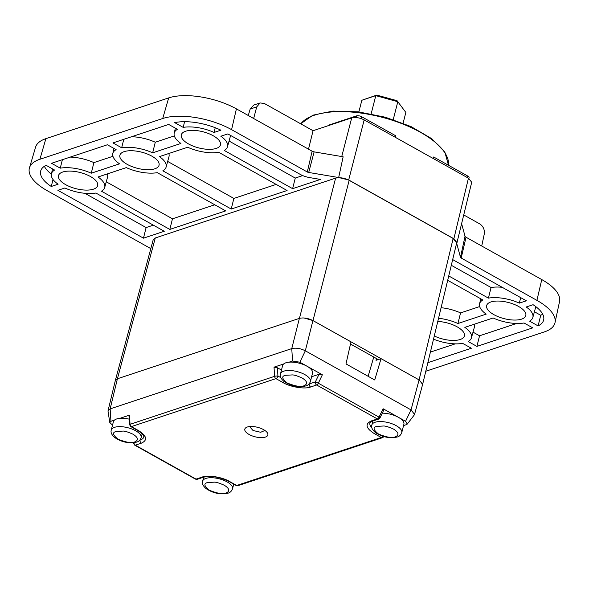 <?xml version="1.0" encoding="UTF-8"?>
<svg xmlns="http://www.w3.org/2000/svg" width="589" height="589" viewBox="0 0 589 589"><rect width="100%" height="100%" fill="white"/><g stroke="black" fill="none" stroke-linecap="round" stroke-linejoin="round"><path stroke-width="0.88" d="M304.079 317.979L312.987 320.578L349.167 180.337C344.248 177.93 339.735 177.193 335.612 178.136L155.282 237.985L153.214 239.723L115.363 380.391M378.278 359.562L350.492 344.028M312.987 320.578L419.088 379.898L422.681 384.028M349.167 180.337L453.147 238.464L456.696 242.896L422.659 384.242M249.567 426.554L253.012 430.493L260.684 432.282L264.91 430.471M250.016 434.954A11.876 4.903 14.3 0 1 244.825 429.123A11.876 4.903 14.3 0 1 262.65 429.16A11.876 4.903 14.3 0 1 267.84 434.991A11.876 4.903 14.3 0 1 250.016 434.954M311.625 376.739L319.01 374.287L322.36 374.781L299.875 362.213L305.323 350.801L312.936 320.578C308.01 318.141 303.497 317.412 299.381 318.377L117.395 378.779L115.319 380.56L108.067 410.658L110.15 408.884L291.761 348.607C295.877 347.643 300.397 348.371 305.323 350.801L411.019 409.892L414.56 414.369L414.163 415.105M312.936 320.578L350.985 341.848L345.986 363.914L374.737 379.986L381.039 358.649L419.088 379.92L411.026 409.892L405.556 421.297L407.301 424.051L406.351 424.647M238 485.645L236.093 485.461A2.378 1.171 -60.8 0 0 236.719 485.483A2.378 1.819 71.6 0 0 238 485.645L382.563 437.664A2.378 1.819 -108.4 0 1 381.274 437.509L374.295 433.607C365.806 428.174 364.805 423.955 371.298 420.944A2.378 1.819 71.6 0 0 372.579 421.106L378.631 419.096A2.378 1.819 -108.4 0 1 377.35 418.934L316.639 385L310.587 387.002C304.962 389.388 290.178 387.002 282.934 382.526L275.947 378.624L131.391 426.598A2.378 1.171 119.2 0 1 130.765 426.576L129.558 424.654L128.984 415.679L129.47 415.149L130.051 424.316A2.378 1.819 71.6 0 0 131.391 426.598L138.371 430.507C146.867 435.934 147.861 440.16 141.375 443.164L135.323 445.174L196.027 479.115L202.079 477.105C207.703 474.719 222.487 477.112 229.739 481.581L236.719 485.483L381.274 437.509A2.378 1.171 -60.8 0 0 382.71 436.199M133.975 442.678A2.378 1.819 71.6 0 0 135.323 445.174A2.378 1.171 119.2 0 1 134.697 445.151L133.482 443.105A2.378 1.568 179.3 0 1 133.548 442.729M280.857 377.682L277.934 376.047A2.378 0.493 176.4 0 0 274.607 376.334L274.025 367.168L283.633 363.98M289.074 362.176L292.549 361.028L299.875 362.213M112.536 425.096L109.804 422.637L110.946 421.297L114.413 420.141M119.862 418.337L129.47 415.149M274.025 367.168L277.404 367.772L281.468 370.039M405.556 421.297L383.071 408.722L379.044 417.145L318.332 383.203A2.378 1.171 119.2 0 1 316.639 385A2.378 1.819 -108.4 0 1 315.373 381.893L309.321 383.903A17.81 7.355 14.3 0 1 309.019 383.999M403.561 425.575L406.358 424.647M383.321 410.246L383.071 408.722M108.067 411.483L108.067 410.658M376.511 358.576L376.01 360.321L381.039 358.649M453.147 238.464L419.088 379.898L422.63 384.389L414.56 414.369M368.132 376.29L373.765 357.044M116.232 431.472L123.02 431.082C124.78 430.986 128.115 432.031 133.026 434.218C138.165 437.494 138.761 440.057 134.829 441.897A12.273 5.073 14.3 0 1 134.793 441.912C131.759 443.37 126.164 442.457 117.999 439.166C112.727 434.925 112.131 432.363 116.195 431.487A12.273 5.073 14.3 0 1 116.232 431.472M129.205 419.154A15.439 6.376 -165.7 0 0 113.405 421.702L111.262 430.08A15.439 6.376 14.3 0 1 114.546 427.327A15.439 6.376 14.3 0 1 135.654 430.765A15.439 6.376 14.3 0 1 141.183 437.708C140.189 440.197 138.621 441.669 136.493 442.125C128.903 443.672 121.673 442.162 114.803 437.59C111.696 434.947 110.518 432.451 111.262 430.08M285.444 375.311L292.232 374.921C293.992 374.825 297.327 375.87 302.238 378.057C307.377 381.333 307.973 383.895 304.042 385.743A12.273 5.073 14.3 0 1 304.005 385.751C300.972 387.209 295.376 386.296 287.211 383.005C281.947 378.764 281.343 376.202 285.407 375.326A12.273 5.073 14.3 0 1 285.444 375.311M310.396 381.547L312.531 373.168A15.439 6.376 -165.7 0 0 307.002 366.225A15.439 6.376 -165.7 0 0 291.798 362.102A15.439 6.376 -165.7 0 0 282.617 365.541L280.482 373.927A15.439 6.376 14.3 0 1 283.758 371.173A15.439 6.376 14.3 0 1 304.866 374.611A15.439 6.376 14.3 0 1 310.396 381.547C309.402 384.043 307.841 385.515 305.706 385.964C298.115 387.51 290.892 386.001 284.016 381.429C280.909 378.793 279.731 376.29 280.482 373.927M376.805 426.392L383.594 426.002C385.361 425.906 388.696 426.951 393.599 429.131C398.738 432.414 399.342 434.976 395.403 436.817A12.273 5.073 14.3 0 1 395.374 436.832C392.34 438.29 386.737 437.369 378.572 434.086C373.308 429.845 372.704 427.283 376.769 426.399A12.273 5.073 14.3 0 1 376.805 426.392M372.859 421.01L371.843 425A15.439 6.376 14.3 0 1 375.119 422.247A15.439 6.376 14.3 0 1 396.228 425.685A15.439 6.376 14.3 0 1 401.757 432.628L403.899 424.242A15.439 6.376 -165.7 0 0 398.363 417.299A15.439 6.376 -165.7 0 0 382.268 413.169M207.593 482.553L214.381 482.155C216.141 482.067 219.483 483.113 224.387 485.292C229.526 488.575 230.13 491.138 226.191 492.978A12.273 5.073 14.3 0 1 226.161 492.986C223.121 494.451 217.525 493.53 209.36 490.247C204.096 486.006 203.492 483.444 207.556 482.56A12.273 5.073 14.3 0 1 207.593 482.553M185.535 131.266A20.21 8.349 14.3 0 1 208.381 133.497A20.21 8.349 14.3 0 1 220.463 144.835A20.21 8.349 14.3 0 1 216.222 148.421A20.21 8.349 14.3 0 1 193.369 146.197A20.21 8.349 14.3 0 1 181.294 134.852A20.21 8.349 14.3 0 1 185.535 131.266M124.132 151.645A20.21 8.349 14.3 0 1 146.985 153.876A20.21 8.349 14.3 0 1 159.059 165.214A20.21 8.349 14.3 0 1 154.819 168.8A20.21 8.349 14.3 0 1 131.973 166.577A20.21 8.349 14.3 0 1 119.891 155.231A20.21 8.349 14.3 0 1 124.132 151.645M62.736 172.025A20.21 8.349 14.3 0 1 85.582 174.248A20.21 8.349 14.3 0 1 97.656 185.594A20.21 8.349 14.3 0 1 93.423 189.179A20.21 8.349 14.3 0 1 70.57 186.956A20.21 8.349 14.3 0 1 58.495 175.61A20.21 8.349 14.3 0 1 62.736 172.025M437.782 321.461A20.21 8.349 14.3 0 1 464.404 335.921A20.21 8.349 14.3 0 1 460.164 339.507A20.21 8.349 14.3 0 1 434.284 335.966M490.88 301.973A20.21 8.349 14.3 0 1 513.733 304.204A20.21 8.349 14.3 0 1 525.808 315.542A20.21 8.349 14.3 0 1 521.567 319.135A20.21 8.349 14.3 0 1 498.714 316.904A20.21 8.349 14.3 0 1 486.639 305.566A20.21 8.349 14.3 0 1 490.88 301.973M328.728 125.516L328.868 125.067L356.463 115.908L355.999 117.513M361.263 118.617L361.698 116.755L395.734 135.787L395.44 137.384M341.738 156.549L351.707 117.888C355.498 117.02 359.658 117.69 364.179 119.906L413.264 147.346A77.652 32.078 14.3 0 1 419.361 150.755L468.446 178.195L471.715 182.273L456.747 243.552L460.488 257.327A2.01 0.832 -165.7 0 0 461.202 258.034L536.925 300.368A50.271 20.77 14.3 0 1 555.015 322.654A50.271 20.77 14.3 0 1 544.391 331.894L425.788 371.254M433.239 158.515L433.666 156.991L467.703 176.023L467.342 177.583M461.68 223.916L465.03 236.241A2.842 1.171 -165.7 0 0 466.039 237.242L541.762 279.576A49.439 20.424 14.3 0 1 559.55 301.494L555.015 322.654M150.813 248.624L47.378 190.792A50.271 20.77 14.3 0 1 29.45 167.865L35.598 147.117A49.439 20.424 14.3 0 1 45.883 138.658L168.682 97.899A49.439 20.424 14.3 0 1 236.41 108.869L312.133 151.196A2.842 1.171 -165.7 0 0 314.121 151.874L343.137 156.784L338.675 177.539L348.688 179.962L453.861 238.759L457.13 242.837M248.263 115.488L250.178 109.053L253.734 105.056L260.102 102.942L256.73 106.881L253.653 118.507M308.503 149.172L313.061 130.714L264.343 103.48L260.102 102.942M351.707 117.888L313.061 130.714M29.45 167.865A50.271 20.77 14.3 0 1 39.905 159.266L162.711 118.507A50.271 20.77 14.3 0 1 231.58 129.654L307.296 171.988A2.01 0.832 -165.7 0 0 308.702 172.467L338.675 177.539M481.728 246.011L484.261 234.091C484.791 229.739 483.319 226.367 479.866 223.967L463.83 215M231.227 209.043L287.079 190.512L218.696 152.279A27.499 11.36 14.3 0 1 187.692 147.243L159.435 156.615A27.499 11.36 14.3 0 1 166.105 167.107A27.499 11.36 14.3 0 1 162.844 170.817L231.227 209.043L233.862 198.434L276.153 184.401M169.823 229.423L225.675 210.884L157.292 172.658A27.499 11.36 14.3 0 1 126.289 167.615L98.032 176.994A27.499 11.36 14.3 0 1 104.702 187.479A27.499 11.36 14.3 0 1 101.441 191.197L169.823 229.423L172.467 218.813L214.749 204.781M476.906 346.398L532.758 327.859L524.041 322.986A27.499 11.36 14.3 0 1 493.111 317.979L464.839 327.366A27.499 11.36 14.3 0 1 471.45 337.814A27.499 11.36 14.3 0 1 468.189 341.524L476.906 346.398L479.549 335.789L516.649 323.471M427.85 362.677L471.362 348.239L462.645 343.365A27.499 11.36 14.3 0 1 433.519 339.139M526.235 306.987A27.499 11.36 14.3 0 1 532.854 317.434A27.499 11.36 14.3 0 1 529.592 321.145L538.103 325.908A38.602 15.947 -165.7 0 0 543.662 319.967A38.602 15.947 -165.7 0 0 533.082 304.712L526.235 306.987M320.475 179.424L309.74 177.613A13.68 5.647 14.3 0 1 300.169 174.351L227.84 133.917L220.838 136.236A27.499 11.36 14.3 0 1 227.501 146.727A27.499 11.36 14.3 0 1 224.247 150.438L292.623 188.671L320.475 179.424M58.12 184.21A27.499 11.36 14.3 0 1 51.405 173.895A27.499 11.36 14.3 0 1 54.608 170.066L46.089 165.303A38.602 15.947 -165.7 0 0 40.7 170.943A38.602 15.947 -165.7 0 0 51.272 186.477L58.12 184.21M143.473 238.17L164.279 231.263L95.897 193.037A27.499 11.36 14.3 0 1 64.893 187.994L57.884 190.321L143.473 238.17L146.116 227.56L153.354 225.16M220.912 130.184A38.602 15.947 -165.7 0 0 174.69 122.622L183.208 127.386A27.499 11.36 14.3 0 1 214.065 132.451L220.912 130.184M448.737 275.947L488.406 298.122A27.499 11.36 14.3 0 1 519.336 303.129L526.352 300.802L454.082 260.397A13.68 5.647 14.3 0 1 452.691 259.543M438.547 318.281A27.499 11.36 14.3 0 1 457.94 323.508L486.212 314.121A27.499 11.36 14.3 0 1 479.556 303.85A27.499 11.36 14.3 0 1 482.855 299.963L447.692 280.305M107.389 144.761L51.537 163.293L60.255 168.167A27.499 11.36 14.3 0 1 91.266 173.21L119.515 163.83A27.499 11.36 14.3 0 1 112.808 153.515A27.499 11.36 14.3 0 1 116.107 149.635L107.389 144.761M168.668 124.426L112.941 142.921L121.658 147.787A27.499 11.36 14.3 0 1 152.661 152.831L180.919 143.451A27.499 11.36 14.3 0 1 174.204 133.143A27.499 11.36 14.3 0 1 177.407 129.308L168.668 124.426M233.862 198.434L167.666 161.43M166.105 167.107L168.977 156.674A27.705 11.449 -165.7 0 0 168.822 153.501M172.467 218.813L106.263 181.802M104.702 187.479L107.573 177.053A27.705 11.449 -165.7 0 0 107.419 173.88M479.549 335.789L473.011 332.137M471.45 337.814L474.322 327.381A27.705 11.449 -165.7 0 0 474.182 324.259M430.397 352.097L455.245 343.851M538.103 325.908L540.724 315.284A38.395 15.859 -165.7 0 0 542.675 314.136M534.414 311.758L540.724 315.284M532.854 317.434L535.725 307.009A27.705 11.449 -165.7 0 0 535.806 306.633M292.623 188.671L295.266 178.062L302.717 175.588M295.266 178.062L229.069 141.051M227.501 146.727L230.373 136.295A27.705 11.449 -165.7 0 0 230.527 135.418M53.017 179.498L51.272 186.477M44.359 166.297A38.395 15.859 -165.7 0 0 51.368 174.064M84.831 193.295L146.116 227.56M183.208 127.386L184.563 121.687M215.235 127.717L214.065 132.451M488.406 298.122L491.071 287.528L451.307 265.293M520.698 297.644L519.336 303.129M502.189 287.292A27.705 11.449 -165.7 0 0 491.071 287.528M479.667 306.56L460.561 312.906L457.94 323.508M460.561 312.906A27.705 11.449 -165.7 0 0 441.095 307.701M60.255 168.167L62.39 159.693M112.933 156.284L93.887 162.608L91.266 173.21M93.887 162.608A27.705 11.449 -165.7 0 0 70.201 157.101M121.658 147.787L123.786 139.321M174.337 135.904L155.282 142.229L152.661 152.831M155.282 142.229A27.705 11.449 -165.7 0 0 131.597 136.729M419.361 150.755L413.264 147.346M468.918 178.474L469.08 177.716A3.821 1.576 -165.7 0 0 467.703 176.023M361.698 116.755A3.821 1.576 -165.7 0 0 356.463 115.908M358.87 111.91L361.837 100.263L375.797 95.632L371.151 113.854M403.112 123.182L405.85 112.433L397.038 100.69L376.798 95.094L375.797 95.632L397.803 101.72L393.238 119.611M376.798 95.094L361.837 100.263M405.85 112.433L397.038 100.69M299.44 318.362L335.612 178.136M155.282 237.985L117.402 378.779L110.15 408.884L110.946 421.297M371.298 420.944L377.35 418.934A2.378 1.171 -60.8 0 0 379.044 417.145L380.023 417.866L383.851 409.856M277.404 367.772L277.934 376.047A2.378 1.171 119.2 0 1 275.947 378.624A2.378 1.819 -108.4 0 1 274.607 376.334L130.051 424.316A2.378 0.493 176.4 0 0 129.558 424.654M282.934 382.526A2.378 1.171 -60.8 0 0 284.148 381.525M310.587 387.002A2.378 1.819 -108.4 0 1 309.321 383.903L309.409 383.549M374.295 433.607A2.378 1.171 -60.8 0 0 375.51 432.606M371.88 427.805A17.81 7.355 14.3 0 1 369.899 423.02C369.627 422.718 370.525 422.077 372.579 421.106M229.739 481.581A2.378 1.171 119.2 0 1 229.114 481.559L236.093 485.461M202.079 477.105A2.378 1.819 71.6 0 0 203.367 477.259C210.914 475.485 219.498 476.921 229.114 481.559M196.027 479.115A2.378 1.819 71.6 0 0 197.315 479.269L195.408 479.093A2.378 1.171 -60.8 0 0 196.027 479.115M141.375 443.164A2.378 1.819 -108.4 0 1 140.101 440.064L139.799 440.16M138.371 430.507A2.378 1.171 119.2 0 1 137.752 430.478C147.464 437.436 142.7 436.501 143.841 436.898A17.81 7.355 14.3 0 1 140.101 440.064L140.197 439.711M299.381 318.377L291.761 348.607L292.549 361.028M319.01 374.287L315.373 381.893L318.332 383.203L322.36 374.781M382.563 437.664L383.741 436.795A2.378 1.333 -144.3 0 0 383.859 436.552M227.015 481.846A15.439 6.376 14.3 0 1 232.545 488.789C231.551 491.278 229.99 492.75 227.855 493.207C220.271 494.753 213.041 493.236 206.165 488.664C203.058 486.028 201.88 483.525 202.631 481.161A15.439 6.376 14.3 0 1 205.907 478.408A15.439 6.376 14.3 0 1 227.015 481.846M300.699 123.8L312.921 115.179L332.888 111.093L358.119 111.822L385.368 117.226L411.041 126.583L431.752 138.687L444.85 152.058L448.494 165.281A77.321 31.939 -165.7 0 0 399.953 122.917A77.321 31.939 -165.7 0 0 314.526 115.157A77.321 31.939 -165.7 0 0 300.78 123.845M314.121 151.874L308.702 172.467M236.41 108.869L231.58 129.654M307.296 171.988L312.133 151.196M168.682 97.899L162.711 118.507M45.883 138.658L39.905 159.266M541.762 279.576L536.925 300.368M466.039 237.242L461.202 258.034M460.488 257.327L465.03 236.241M250.178 109.053L256.73 106.881M348.688 179.962L364.179 119.906M468.446 178.195L453.861 238.759M407.301 424.051L414.244 414.995M203.367 477.259L197.315 479.269M195.408 479.093L134.697 445.151M137.752 430.478L130.765 426.576M378.631 419.096L380.023 417.866M133.475 442.737L133.482 443.105M109.804 422.637L108.045 411.365M142.199 433.725L141.183 437.708M371.843 425C371.092 427.364 372.27 429.867 375.377 432.503C382.254 437.075 389.484 438.591 397.067 437.045C399.202 436.589 400.763 435.116 401.757 432.628M233.73 484.143L232.545 488.789M203.647 477.171L202.631 481.161M51.405 173.895L52.568 168.925M479.556 303.85L480.742 298.778M112.808 153.515L113.994 148.45M174.204 133.143L175.375 128.174"/></g></svg>
